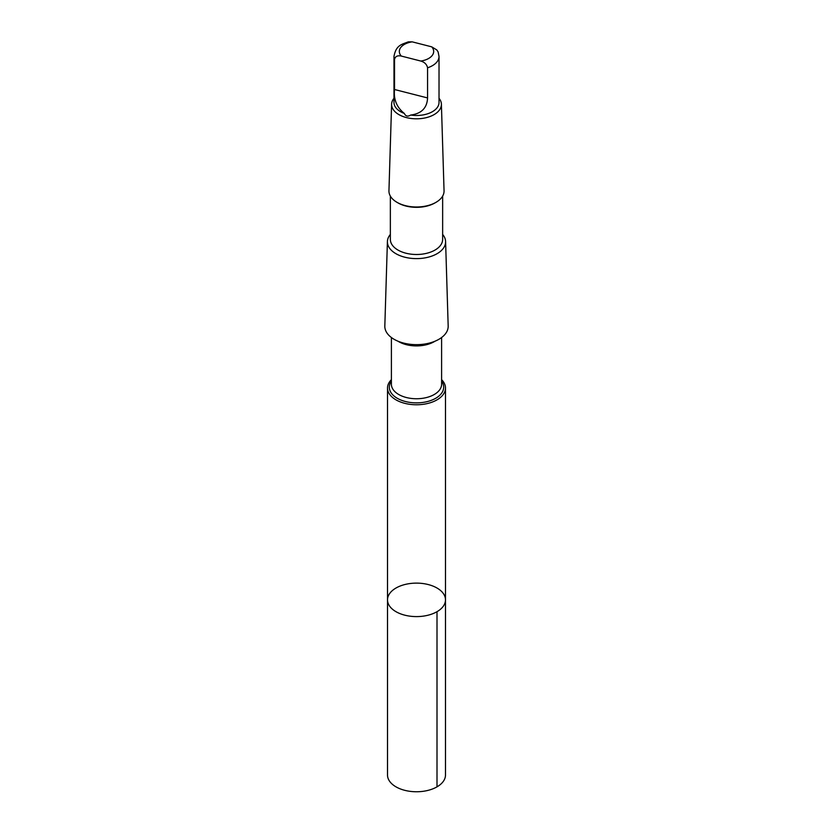 <?xml version="1.0" encoding="UTF-8"?>
<svg xmlns="http://www.w3.org/2000/svg" width="833" height="833" viewBox="0 0 833 833"><rect width="100%" height="100%" fill="white"/><g stroke="black" fill="none" stroke-linecap="round" stroke-linejoin="round"><path stroke-width="1.25" d="M390.292 607.018A28.988 16.733 180 0 1 387.512 599.864A28.988 16.733 180 0 1 416.5 583.121A28.988 16.733 180 0 1 445.488 599.864A28.988 16.733 180 0 1 422.852 616.191A28.988 16.733 180 0 1 390.292 607.018A28.988 16.733 180 0 1 387.512 599.864L387.512 775.023A28.988 16.743 0 0 0 390.292 782.177A28.988 16.743 0 0 0 422.852 791.35A28.988 16.743 0 0 0 445.488 775.023L445.488 599.864A28.988 16.733 180 0 1 422.852 616.191A28.988 16.733 180 0 1 390.292 607.018M420.811 61.048A17.17 9.913 0 0 0 431.702 46.835L412.189 41.848L408.274 41.858C401.839 44.493 396.05 44.909 393.978 56.467L393.978 102.48A22.522 13.005 0 0 0 396.144 108.051A22.522 13.005 0 0 0 404.317 113.423C405.65 116.308 407.764 116.849 410.679 115.048A22.522 13.005 0 0 0 439.022 102.48L439.022 56.467A22.522 13.005 0 0 1 427.568 67.796C426.86 64.443 424.601 62.194 420.811 61.048L401.298 56.061C397.518 55.27 395.259 56.363 394.54 59.362L394.54 89.506C393.468 99.377 396.727 107.353 404.317 113.423M391.395 379.671A28.988 16.733 0 0 0 387.512 388.032A28.988 16.733 0 0 0 390.302 395.196A28.988 16.733 0 0 0 422.852 404.359A28.988 16.733 0 0 0 445.488 388.032A28.988 16.733 0 0 0 441.605 379.671M390.354 234.437A29.103 16.806 0 0 0 387.407 241.518L384.825 326.036A31.685 18.295 0 0 0 387.866 334.189A31.685 18.295 0 0 0 423.716 344.175A31.685 18.295 0 0 0 448.175 326.036L445.593 241.518A29.103 16.806 0 0 0 442.646 234.437M387.407 241.518A29.103 16.806 0 0 0 390.198 249.005A29.103 16.806 0 0 0 423.133 258.178A29.103 16.806 0 0 0 445.593 241.518M390.354 196.109L390.354 239.404A26.146 15.098 0 0 0 392.864 245.86A26.146 15.098 0 0 0 422.227 254.127A26.146 15.098 0 0 0 442.646 239.404L442.646 196.109M393.978 98.294A24.907 14.38 0 0 0 391.604 104.177L388.949 190.809A27.551 15.91 0 0 0 391.593 197.89A27.551 15.91 0 0 0 397.018 202.336L398.007 202.908A26.146 15.098 0 0 0 434.993 202.908L435.982 202.336A27.551 15.91 0 0 0 444.051 190.809L441.396 104.177A24.907 14.38 0 0 0 439.022 98.294M397.018 202.336A27.551 15.91 0 0 0 435.982 202.336M391.604 104.177A24.907 14.38 0 0 0 393.988 110.581A24.907 14.38 0 0 0 422.175 118.432A24.907 14.38 0 0 0 441.396 104.177M410.679 115.048C421.446 113.684 427.079 107.988 427.568 97.94L427.568 67.796M431.702 46.835L436.815 49.938L438.106 51.906L439.022 56.467M437.002 611.693L437.002 786.852M393.978 56.467A22.522 13.005 0 0 0 394.54 59.362M412.189 41.848A17.17 9.913 0 0 0 400.975 55.686A17.17 9.913 0 0 0 401.298 56.061M391.395 381.17A27.177 15.692 0 0 0 391.926 393.894A27.177 15.692 0 0 0 427.516 401.527A27.177 15.692 0 0 0 441.605 381.17M391.395 337.521L391.395 384.252A25.105 14.494 0 0 0 393.801 390.458A25.105 14.494 0 0 0 422.008 398.393A25.105 14.494 0 0 0 441.605 384.252L441.605 337.521M397.987 341.207A25.105 14.494 0 0 0 435.013 341.207M427.568 97.94L394.54 89.506M387.512 388.032L387.512 599.864M445.488 388.032L445.488 599.864"/></g></svg>
